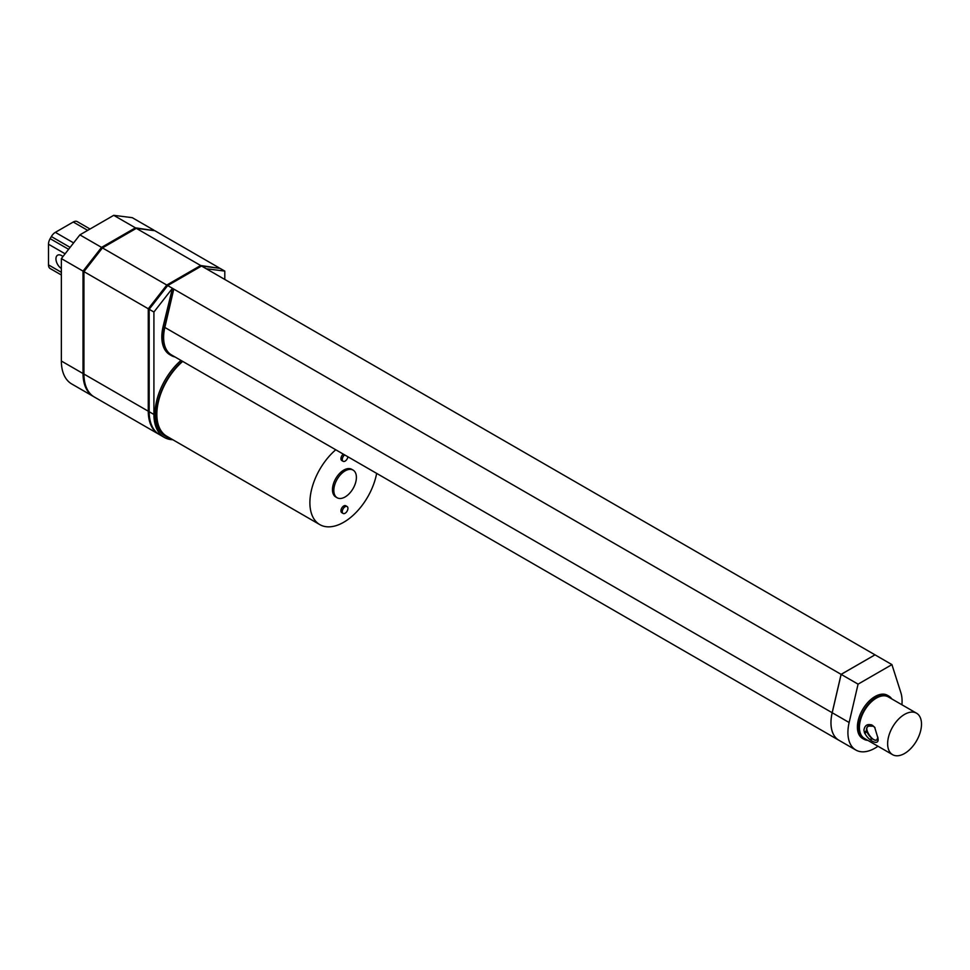 <?xml version="1.0" encoding="UTF-8"?>
<svg xmlns="http://www.w3.org/2000/svg" width="970" height="970" viewBox="0 0 970 970"><rect width="100%" height="100%" fill="white"/><g stroke="black" fill="none" stroke-linecap="round" stroke-linejoin="round"><path stroke-width="1.45" d="M901.918 704.766A38.303 22.116 120 0 0 900.863 692.653L891.927 664.608L875.001 654.835L841.135 674.38L832.199 712.744A38.303 22.116 120 0 0 838.917 740.268L855.843 750.04A38.303 22.116 120 0 0 877.983 746.233M866.853 731.562A38.303 22.116 120 0 1 864.767 733.478A38.303 22.116 120 0 0 866.865 731.61M864.379 732.532A36.715 21.194 120 0 0 866.659 730.422M841.135 674.38L858.074 684.153L849.138 722.517A38.303 22.116 120 0 0 855.843 750.04M891.927 664.608L858.074 684.153M864.367 732.483A36.715 21.194 120 0 0 866.659 730.361M863.906 739.213L862.548 738.437A24.905 14.38 -60 0 1 857.395 727.039A24.905 14.38 -60 0 1 868.259 701.977A24.905 14.38 -60 0 1 887.453 695.308L888.799 696.084A24.905 14.38 120 0 0 869.617 702.753A24.905 14.38 120 0 0 858.741 727.815A24.905 14.38 120 0 0 863.906 739.213A24.905 14.38 120 0 0 867.798 740.365M872.2 738.558A24.905 14.38 -60 0 1 869.69 739.322M224.797 279.445L224.797 271.103L220.057 268.363L201.542 266.022L167.689 285.568L172.43 288.308L841.099 674.356L874.976 654.847M841.099 674.356L832.163 712.72A38.303 22.116 120 0 0 838.88 740.243A38.303 22.116 120 0 0 838.892 740.255L171.557 354.971A38.303 22.116 120 0 1 164.839 327.448L832.163 712.72M891.745 698.897A24.905 14.38 120 0 0 888.799 696.084M201.542 266.022L874.964 654.811M164.536 327.011A38.945 22.48 120 0 0 171.241 355.529L169.883 354.741A38.945 22.48 -60 0 1 163.178 326.235L164.536 327.011L173.775 289.084L164.839 327.448M892.594 754.672L864.379 738.388A23.947 13.822 -60 0 1 859.42 727.427A23.947 13.822 -60 0 1 869.872 703.335A23.947 13.822 -60 0 1 888.326 696.921L916.541 713.205A23.947 13.822 120 0 0 898.087 719.619A23.947 13.822 120 0 0 887.635 743.711A23.947 13.822 120 0 0 892.594 754.672A23.947 13.822 120 0 0 916.541 740.85A23.947 13.822 120 0 0 916.541 713.205M872.648 738.861A23.947 13.822 -60 0 1 869.86 739.455M224.797 271.103L206.283 268.751M167.689 285.568L149.174 309.284L149.174 411.729A50.125 28.942 120 0 0 159.553 434.669L164.294 437.409A50.125 28.942 120 0 0 172.818 439.737M149.174 309.284L153.915 312.025L153.915 414.457A50.125 28.942 120 0 0 164.294 437.409M163.178 326.235L172.43 288.308L153.915 312.025M171.241 355.529A38.945 22.48 120 0 0 175.073 356.996M877.935 738.109L874.673 727.27L872.406 725.257C867.641 723.511 864.816 725.111 863.943 730.034C865.046 739.14 880.008 747.773 877.935 738.109M182.336 361.192A48.524 28.021 120 0 0 156.4 414.59A48.524 28.021 120 0 0 166.452 436.803L165.094 436.027A48.524 28.021 -60 0 1 155.042 413.814A48.524 28.021 -60 0 1 180.978 360.416M868.793 726.093C861.821 728.931 872.721 742.001 876.783 739.916L877.911 737.236C876.771 749.276 856.91 721.777 873.255 726.215L874.952 727.645L873.255 726.215L868.793 726.093L871.193 724.711M166.452 436.803A48.524 28.021 120 0 0 170.696 438.513M219.147 268.253L200.644 265.501L166.779 285.047L148.277 308.763L148.277 411.207A50.125 28.942 120 0 0 158.656 434.148A50.125 28.942 120 0 0 159.104 434.402M182.712 361.41A47.882 27.645 120 0 0 156.849 414.336A47.882 27.645 120 0 0 166.767 436.245L319.809 524.612A47.882 27.645 -60 0 1 309.891 502.69A47.882 27.645 -60 0 1 335.753 449.777M219.147 267.841L154.824 230.702L136.309 228.35L200.644 265.501M136.309 228.35L102.444 247.908L166.779 285.047M102.444 247.908L83.941 271.624L148.277 308.763M83.941 271.624L83.941 374.056A50.125 28.942 120 0 0 94.32 397.009L158.656 434.148M376.651 473.384A47.882 27.645 -60 0 1 352.898 515.506A47.882 27.645 -60 0 1 319.809 524.612M353.092 470.098L351.734 469.322A15.956 9.215 120 0 0 339.439 473.59A15.956 9.215 120 0 0 332.467 489.656A15.956 9.215 120 0 0 335.778 496.967L337.123 497.743A15.956 9.215 120 0 0 353.092 488.528A15.956 9.215 120 0 0 353.092 470.098A15.956 9.215 120 0 0 340.785 474.378A15.956 9.215 120 0 0 333.825 490.444A15.956 9.215 120 0 0 337.123 497.743M343.295 454.13A3.989 2.304 120 0 0 340.931 458.701A3.989 2.304 120 0 0 341.755 460.532L343.113 461.308A3.989 2.304 120 0 0 345.975 460.459A3.989 2.304 120 0 0 347.89 456.785M347.102 506.534L345.744 505.746A3.989 2.304 120 0 0 342.677 506.825A3.989 2.304 120 0 0 340.931 510.838A3.989 2.304 120 0 0 341.755 512.657L343.113 513.445A3.989 2.304 120 0 0 347.102 511.141A3.989 2.304 120 0 0 347.102 506.534A3.989 2.304 120 0 0 344.035 507.601A3.989 2.304 120 0 0 342.289 511.614A3.989 2.304 120 0 0 343.113 513.445M344.653 454.906A3.989 2.304 120 0 0 342.289 459.489A3.989 2.304 120 0 0 343.113 461.308M93.872 396.73A50.125 28.942 -60 0 1 93.411 396.487A50.125 28.942 -60 0 1 83.032 373.535L83.032 271.103L101.547 247.386L135.412 227.829L153.915 230.593M135.412 227.829L113.732 215.328L132.247 217.668L153.915 230.181M113.732 215.328L79.879 234.873L101.547 247.386M79.879 234.873L61.365 258.59L83.032 271.103M61.365 258.59L61.365 361.022A50.125 28.942 120 0 0 71.744 383.974L93.411 396.487M61.365 268.496A7.978 4.607 60 0 1 56.333 261.451A7.978 4.607 60 0 1 57.606 255.195A7.978 4.607 60 0 1 62.941 256.565M61.365 272.315L48.5 264.883L48.5 244.222L65.099 253.8M48.5 264.883A7.978 4.607 120 0 0 50.149 268.532L51.361 269.236A7.978 4.607 120 0 0 51.374 269.236L61.365 275.007L51.361 269.236M90.028 229.005L77.236 221.621A7.978 4.607 120 0 0 73.247 222.021L87.7 230.363M73.611 242.9L55.351 232.351L73.247 222.021M55.351 232.351A7.978 4.607 120 0 0 51.361 236.559L50.149 238.656A7.978 4.607 120 0 0 48.5 244.222M832.199 712.744L849.138 722.517M149.174 411.729L153.915 414.457M83.941 374.056L148.277 411.207M61.365 361.022L83.032 373.535M51.361 236.559L70.107 247.386M68.603 249.314L50.149 238.656M876.783 739.916L877.886 739.273"/></g></svg>
